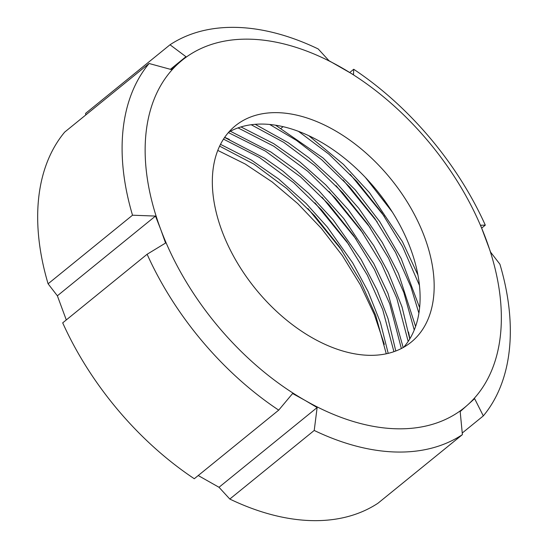 <?xml version="1.0" encoding="UTF-8"?>
<svg xmlns="http://www.w3.org/2000/svg" width="548" height="548" viewBox="0 0 548 548"><rect width="100%" height="100%" fill="white"/><g stroke="black" fill="none" stroke-linecap="round" stroke-linejoin="round"><path stroke-width="0.82" d="M228.783 132.102A139.398 87.166 -129.1 0 1 263.821 124.101A139.398 87.166 -129.1 0 1 392.56 212.419A139.398 87.166 -129.1 0 1 403.643 347.302M277.891 112.669A139.398 87.166 -129.1 0 1 410.322 207.11A139.398 87.166 -129.1 0 1 411.151 342.171A139.398 87.166 -129.1 0 1 368.605 355.303A139.398 87.166 -129.1 0 1 236.174 260.855A139.398 87.166 -129.1 0 1 235.345 125.8A139.398 87.166 -129.1 0 1 277.891 112.669M462.402 434.633A243.942 152.543 -129.1 0 1 395.588 452.004A243.942 152.543 -129.1 0 1 314.223 430.454L229.804 499.05A243.942 152.543 -129.1 0 0 311.161 520.6A243.942 152.543 -129.1 0 0 377.976 503.228L462.402 434.633L460.176 411.589L467.588 404.965A223.824 139.959 -129.1 0 1 396.074 428.776A223.824 139.959 -129.1 0 1 305.051 400.389A223.824 139.959 -129.1 0 1 160.715 229.406L165.571 243.038L147.117 254.258L62.698 322.854A243.942 152.543 -129.1 0 0 194.287 478.733L278.706 410.137A243.942 152.543 -129.1 0 1 147.117 254.258M392.341 212.076L365.948 178.031M419.439 285.378L402.561 246.627L381.826 212.734L356.755 181.34L328.889 154.166L298.502 131.362M417.919 275L402.383 241.572L369.571 192.78L343.425 164.359L308.791 135.698M418.891 313.175L410.849 286.727L395.526 252.347L374.791 218.453L349.72 187.06L321.854 159.879L296.447 140.384L269.678 124.465M419.617 307.62L401.136 258.498L379.695 221.591L355.275 189.903L323.121 158.03L275.589 125.211M414.233 330.012L403.814 292.447L388.491 258.06L367.756 224.166L342.678 192.773L314.819 165.599L283.843 142.412L251.196 124.739M415.583 326.444L398.478 273.562L382.292 242.456L358.741 208.261L335.65 182.025L308.86 157.762L288.317 142.754L255.197 124.314M408.178 341.425L396.779 298.16L381.449 263.78L360.721 229.886L335.643 198.492L307.777 171.312L273.801 146.22L238.038 127.883M409.767 338.931L402.026 306.921L388.258 272.383L373.757 245.675L348.302 209.733L325.813 184.923L299.968 162.003L273.76 143.679L240.969 126.931M401.355 348.528L389.744 303.88L374.414 269.493L353.686 235.599L328.608 204.205L300.742 177.031L265.472 151.132L228.379 132.568M403.184 347.555L387.95 293.276L373.763 263.567L343.747 218.529L319.052 190.916L296.324 170.435L271.013 152.084L230.379 131.232M393.916 351.679L382.71 309.593L367.379 275.212L346.651 241.319L321.573 209.925L293.707 182.744L259.499 157.509L223.495 139.13M395.793 350.994L387.977 318.429L377.127 290.152L361.043 259.362L333.184 219.892L308.723 193.396L282.83 171.051L264.67 158.242L224.612 137.445M386.265 353.796L375.675 315.312L360.344 280.925L339.616 247.032L314.538 215.638L286.673 188.464L254.019 164.201L219.625 146.138M388.196 353.357L380.442 322.58L368.078 291.502L352.686 262.889L327.307 227.023L306.147 203.514L278.781 179.093L251.477 160.112L220.501 144.343M217.782 150.412L245.216 164.023L272.178 181.963L297.749 203.603L321.429 228.461L342.404 255.669L360.235 284.672L374.305 314.463L384.34 344.411M229.804 499.05L219.008 487.282L198.225 475.527M66.294 319.929L57.369 295.804L48.094 283.802A243.942 152.543 -129.1 0 1 64.685 132.102L149.104 63.5A243.942 152.543 -129.1 0 0 132.52 215.206L155.488 216.076L160.715 229.406A223.824 139.959 -129.1 0 1 178.908 62.999A223.824 139.959 -129.1 0 1 341.438 67.582A223.824 139.959 -129.1 0 1 485.781 238.565A223.824 139.959 -129.1 0 1 467.588 404.965L474.616 398.656L483.315 415.898L462.245 433.023M85.755 114.977L85.598 113.368L170.024 44.772A243.942 152.543 -129.1 0 1 318.196 48.95L328.992 60.718L353.515 74.747L353.713 69.267A243.942 152.543 -129.1 0 1 485.302 225.146L481.706 228.071M485.302 225.146L480.555 225.235L490.631 252.196L499.906 264.198A243.942 152.543 -129.1 0 1 483.315 415.898M281.11 128.266L283.076 126.663M349.775 72.473L353.713 69.267M278.706 410.137L292.605 393.526L305.051 400.389L317.128 407.554L314.223 430.454M170.024 44.772L185.943 56.691L178.908 62.999L171.503 69.617L149.104 63.5M48.094 283.802L132.52 215.206M57.369 295.804L155.488 216.076M170.401 69.315L185.943 56.691M219.008 487.282L317.128 407.554M229.331 139.377L224.68 137.349M409.883 338.739L408.52 332.013M342.096 250.621L307.935 208.569M349.131 244.908L314.97 202.856M356.173 239.188L322.005 197.136M363.208 233.475L329.04 191.416M370.243 227.756L336.075 185.704M377.277 222.043L343.117 179.984M384.312 216.323L350.151 174.271M391.347 210.61L365.413 177.47"/></g></svg>
